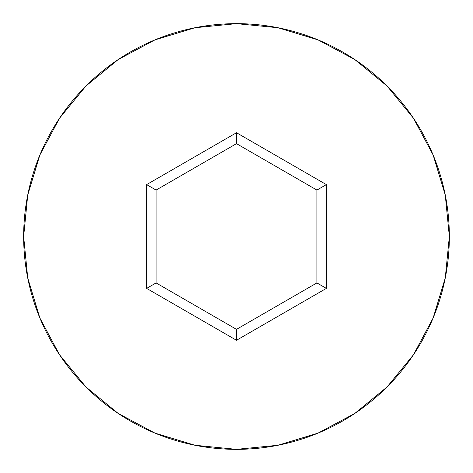 <?xml version="1.0" encoding="UTF-8"?>
<svg xmlns="http://www.w3.org/2000/svg" width="473" height="473" viewBox="0 0 473 473"><rect width="100%" height="100%" fill="white"/><g stroke="black" fill="none" stroke-linecap="round" stroke-linejoin="round"><path stroke-width="0.71" d="M23.65 236.5A212.85 212.85 0 0 1 236.5 23.65A212.85 212.85 0 0 1 449.35 236.5A212.85 212.85 0 0 0 236.5 23.65A212.85 212.85 0 0 0 23.65 236.5L27.741 278.023L39.85 317.957L59.521 354.756L85.991 387.009L118.244 413.479L155.043 433.15L194.977 445.259L236.5 449.35L278.023 445.259L317.957 433.15L354.756 413.479L387.009 387.009L413.479 354.756L433.15 317.957L445.259 278.023L449.35 236.5L445.259 194.977L433.15 155.043L413.479 118.244L387.009 85.991L354.756 59.521L317.957 39.85L278.023 27.741L236.5 23.65L194.977 27.741L155.043 39.85L118.244 59.521L85.991 85.991L59.521 118.244L39.85 155.043L27.741 194.977L23.65 236.5A212.85 212.85 0 0 0 236.5 449.35A212.85 212.85 0 0 0 449.35 236.5A212.85 212.85 0 0 1 236.5 449.35A212.85 212.85 0 0 1 23.65 236.5M236.5 340.27L146.63 288.388L146.63 184.612L236.5 132.73L326.37 184.612L326.37 288.388L236.5 340.27L326.37 288.388L326.37 184.612L316.91 190.075L316.91 282.925L236.5 329.35L156.09 282.925L156.09 190.075L236.5 143.65L316.91 190.075L316.91 282.925L326.37 288.388L316.91 282.925L236.5 329.35L236.5 340.27L236.5 329.35L156.09 282.925L146.63 288.388L236.5 340.27M316.91 190.075L326.37 184.612L236.5 132.73L236.5 143.65L316.91 190.075M236.5 143.65L236.5 132.73L146.63 184.612L156.09 190.075L236.5 143.65M156.09 190.075L146.63 184.612L146.63 288.388L156.09 282.925L156.09 190.075"/></g></svg>
